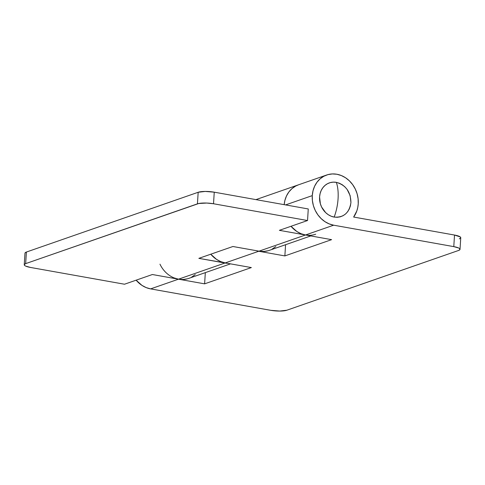 <?xml version="1.0" encoding="UTF-8"?>
<svg xmlns="http://www.w3.org/2000/svg" width="485" height="485" viewBox="0 0 485 485"><rect width="100%" height="100%" fill="white"/><g stroke="black" fill="none" stroke-linecap="round" stroke-linejoin="round"><path stroke-width="0.73" d="M338.069 198.741C337.639 205.161 336.341 211.278 334.165 217.086C343.744 217.759 349.333 212.897 350.928 202.518C350.661 191.799 345.799 185.082 336.347 182.354C337.875 186.87 338.451 192.333 338.069 198.741A29.724 13.41 -79.9 0 0 336.347 182.354A17.836 15.429 70.8 0 0 319.585 196.922A17.836 15.429 70.8 0 0 334.165 217.086A29.724 13.41 -79.9 0 0 338.069 198.741M336.347 182.354L333.268 182.142L330.267 182.602L327.46 183.724L324.95 185.464L322.834 187.743L321.197 190.49L320.1 193.588L319.585 196.922L320.361 203.785L321.622 207.046L325.641 212.606L328.248 214.697L331.128 216.207L334.165 217.086L337.239 217.298L340.24 216.837L343.053 215.716L345.562 213.976L347.678 211.69L349.315 208.95L350.412 205.852L350.928 202.518L350.152 195.655L347.108 189.417L344.871 186.834L342.258 184.743L339.385 183.233L336.347 182.354M315.693 234.225A26.16 22.631 -109.2 0 1 305.495 234.989L331.607 239.651L284.865 255.916L258.748 251.254L225.24 262.918L251.357 267.575L204.615 283.846L205.319 272.631L204.615 283.846L178.498 279.184L150.617 288.884L270.751 310.321A11.889 2.607 3.6 0 0 286.829 310.224L279.79 311.061L270.751 310.321L150.617 288.884L146.167 287.593L141.947 285.374L136.127 280.178A26.16 22.631 70.8 0 0 150.617 288.884L178.498 279.184L204.615 283.846L251.357 267.575L225.24 262.918L220.79 261.627L216.565 259.408L210.751 254.213A26.16 22.631 70.8 0 0 225.24 262.918L258.748 251.254L284.865 255.916L331.607 239.651L305.495 234.989L301.039 233.703L296.82 231.484L291 226.283A26.16 22.631 70.8 0 0 305.495 234.989L333.65 225.192A26.16 22.631 -109.2 0 1 312.273 195.619L285.58 204.906L312.273 195.619A26.16 22.631 -109.2 0 1 326.66 175.012A26.16 22.631 -109.2 0 1 358.239 203.821A26.16 22.631 -109.2 0 1 353.644 217.05L454.518 235.049L453.784 246.629L333.65 225.192L329.2 223.9L324.98 221.681L321.155 218.62L317.869 214.831L315.256 210.46L313.407 205.676L312.401 200.669L312.273 195.619L313.025 190.726L314.638 186.185L317.038 182.16L320.136 178.807L323.822 176.261L327.939 174.618L332.346 173.939L336.857 174.248L341.313 175.534L345.532 177.752L349.358 180.82L352.637 184.609L355.256 188.974L357.099 193.757L358.106 198.771L358.239 203.821L357.766 207.441L356.833 210.896L353.644 217.05L454.518 235.049L453.784 246.629L458.64 247.993L459.525 248.52L459.962 249.557L458.604 250.448L286.829 310.224L458.604 250.448A11.889 2.607 3.6 0 0 460.022 249.332L460.75 237.753A11.889 2.607 -176.4 0 0 454.518 235.049L460.253 236.941L460.689 237.983L459.331 238.875M298.499 184.815A26.16 22.631 70.8 0 0 284.174 204.658A26.16 22.631 -109.2 0 1 298.499 184.815L326.66 175.012M310.006 235.304L305.495 234.989L259.032 251.157L232.915 246.501L198.844 258.353L224.961 263.015L178.498 279.184L152.381 274.522L124.506 284.222L30.482 267.447L25.632 266.083L24.747 265.556L24.311 264.519L25.669 263.628L198.741 203.506L206.768 203.051L213.521 203.755L307.538 220.529L213.521 203.755L214.249 192.181L308.266 208.956L307.538 220.529L279.378 230.333L305.495 234.989L259.032 251.157L232.915 246.501L198.844 258.353L227.435 263.306A26.16 22.631 -109.2 0 1 224.961 263.015L178.498 279.184A26.16 22.631 -109.2 0 1 159.965 264.167M258.748 251.254A26.16 22.631 -109.2 0 1 256.298 250.672L258.748 251.254M174.042 277.893L178.498 279.184L152.381 274.522L124.506 284.222L30.482 267.447A11.889 2.607 3.6 0 1 24.25 264.743A11.889 2.607 3.6 0 1 25.669 263.628L26.396 252.048L198.171 192.272A11.889 2.607 -176.4 0 1 214.249 192.181L205.21 191.436L198.171 192.272L197.437 203.852L25.669 263.628L26.396 252.048L198.171 192.272L197.437 203.852A11.889 2.607 3.6 0 1 213.521 203.755L214.249 192.181L308.266 208.956L307.538 220.529L279.378 230.333L305.495 234.989L333.65 225.192L453.784 246.629A11.889 2.607 3.6 0 1 460.022 249.332M284.865 255.916L285.574 244.707L284.865 255.916M298.584 184.785L295.662 186.058L291.976 188.604L288.878 191.957L286.477 195.982L284.871 200.529L284.174 204.658L284.871 200.529L286.477 195.982L288.878 191.957L291.976 188.604L295.662 186.058L298.584 184.785M187.416 278.814L183.009 279.493L178.498 279.184A26.16 22.631 70.8 0 0 188.695 278.414L230.527 263.858M267.95 250.787L263.543 251.472L259.032 251.157A26.16 22.631 70.8 0 0 269.23 250.393L310.776 235.934M24.25 264.743L24.977 253.164A11.889 2.607 -176.4 0 1 26.396 252.048L25.038 252.94M191.533 277.171L195.219 274.625M272.067 249.144L275.753 246.598M298.408 184.846L255.953 199.62"/></g></svg>
